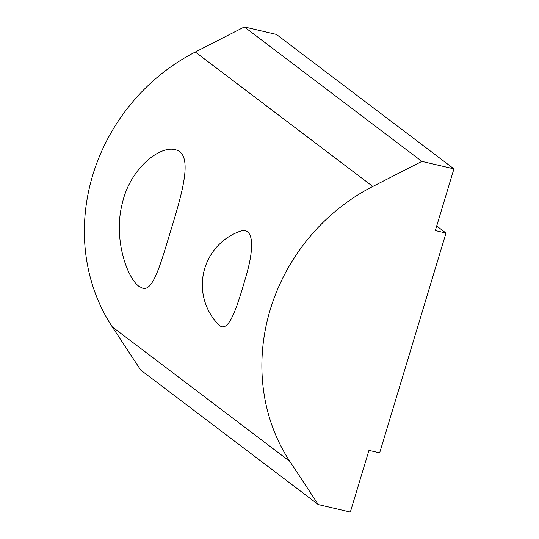 <?xml version="1.0" encoding="UTF-8"?>
<svg xmlns="http://www.w3.org/2000/svg" width="539" height="539" viewBox="0 0 539 539"><rect width="100%" height="100%" fill="white"/><g stroke="black" fill="none" stroke-linecap="round" stroke-linejoin="round"><path stroke-width="0.81" d="M318.273 504.558L140.76 370.118L112.307 326.93A189.688 173.154 -52.9 0 1 195.307 52.02L372.82 186.46A189.688 173.154 127.1 0 0 289.82 461.371L318.273 504.558L350.337 512.05L368.959 450.368L379.645 452.868L446.002 233.064L435.317 230.564L453.939 168.882L421.882 161.39L244.369 26.95L195.307 52.02M138.921 286.317L142.687 288.21C154.019 291.687 161.841 259.279 173.282 222.364C184.311 185.78 192.389 153.049 175.067 149.68C159.672 145.442 129.616 168.808 122.05 204.382C113.331 239.289 127.204 277.929 138.921 286.317M219.595 325.536C228.974 333.23 237.335 306.213 245.225 278.953C253.808 251.295 255.56 224.884 238.804 231.73A56.905 56.905 0 0 0 218.463 324.532L219.595 325.536M453.939 168.882L276.426 34.442L244.369 26.95M372.82 186.46L421.882 161.39M436.691 226.009L446.002 233.064M112.307 326.93L289.82 461.371"/></g></svg>
